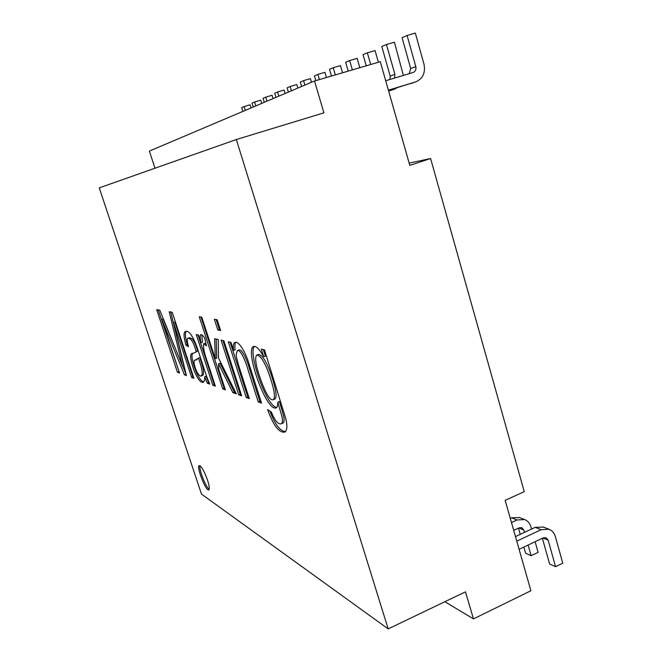 <?xml version="1.0" encoding="UTF-8"?>
<svg xmlns="http://www.w3.org/2000/svg" width="662" height="662" viewBox="0 0 662 662"><rect width="100%" height="100%" fill="white"/><g stroke="black" fill="none" stroke-linecap="round" stroke-linejoin="round"><path stroke-width="0.99" d="M271.37 412.112C274.862 420.751 278.156 424.64 281.267 423.771C282.542 423.101 282.782 420.734 281.987 416.671L277.8 402.206C277.825 405.558 277.237 407.461 276.037 407.924C266.165 411.565 244.816 350.537 253.356 346.557C255.863 345.564 259.314 348.957 263.708 356.744L261.316 349.188L264.51 349.908L285.893 419.071C287.474 425.947 287.142 430.275 284.9 432.054C279.256 433.196 273.489 425.699 267.597 409.555L271.37 412.112M281.267 423.771L282.906 423.117C284.188 422.447 284.428 420.072 283.634 416.017L279.463 401.553L277.8 402.206M285.628 431.574C280.316 431.467 275.078 424.656 269.914 411.119M273.207 399.749L274.846 399.103C277.262 397.44 276.128 389.595 271.461 375.569C266.943 362.313 262.64 355.229 258.561 354.336L256.906 354.948C254.721 357.166 255.507 363.976 259.264 375.379C265.156 392.698 269.806 400.824 273.207 399.749C275.599 398.085 274.465 390.241 269.79 376.215C265.263 362.942 260.969 355.858 256.906 354.948M263.335 349.644L265.388 356.115L263.708 356.744M276.757 407.387C266.67 407.163 248.051 353.682 254.266 346.425M249.293 398.64L246.214 397.506L228.291 341.766L230.955 342.362L233.537 350.413C232.983 345.672 233.471 343.007 234.985 342.42C238.51 340.64 245.743 351.985 249.317 364.886L261.54 403.133L258.254 401.925L248.515 371.481C245.594 360.55 240.397 349.213 237.368 350.546L236.168 354.584C236.202 357.397 238.891 366.458 240.587 371.514L249.293 398.64M220.612 330.52L217.806 329.974L214.347 319.258L217.136 319.721L220.612 330.52M215.349 386.169L212.825 385.243L196.291 334.567L198.484 335.063L201.016 342.842C199.998 337.802 199.941 335.071 200.851 334.633C201.687 334.459 202.969 335.593 204.699 338.017L206.445 345.895L203.689 343.636C202.969 347.053 204.318 353.434 207.727 362.784L215.349 386.169M179.526 373.02L177.441 372.251L156.704 309.667L159.774 310.18L182.538 366.069L169.215 311.744L172.203 312.249L193.933 378.308L191.624 377.464L173.56 322.584L186.427 375.553L184.408 374.808L161.776 319.39L179.526 373.02M207.52 480.124C209.341 485.858 209.763 489.127 208.778 489.93C205.99 491.667 196.018 466.247 199.221 465.585C201.43 466.189 204.202 471.038 207.52 480.124M236.334 139.533L388.172 628.9L201.496 494.109L99.242 187.876L236.334 139.533L323.908 112.838L314.5 81.012L380.286 61.69L409.803 165.384L430.59 158.516L524.254 491.667L505.164 500.356L530.891 590.752L473.471 618.887L444.872 601.708M207.231 383.19L204.682 376.794C204.757 379.996 204.268 381.825 203.217 382.297C200.702 383 197.607 378.978 193.925 370.232C190.358 359.665 189.704 354.087 191.98 353.491L194.454 352.871L196.275 351.514C192.725 339.838 190.697 338.712 188.008 338.241C186.825 338.315 186.982 341.153 188.488 346.739L185.914 345.076C183.564 336.528 183.448 331.993 185.55 331.488C188.943 330.173 192.907 335.816 197.425 348.435L202.829 364.919C206.254 375.147 206.627 376.935 209.763 384.117L207.231 383.19L208.613 382.669L206.064 376.273L204.682 376.794M225.386 389.86L222.697 388.867L199.262 316.75L201.802 317.164L215.274 358.705L214.645 338.696L218.212 339.498L218.501 358.026L236.359 393.89L232.817 392.591L218.592 363.744L218.675 369.173L225.386 389.86M241.655 395.835L238.701 394.751L221.091 340.144L223.922 340.781L241.655 395.835M388.172 628.9L465.477 591.828L473.471 618.887M197.549 373.037C199.047 375.404 200.288 376.38 201.281 375.975C203.085 374.51 202.142 368.568 198.451 358.142L195.216 360.211C192.956 358.895 194.04 366.922 197.549 373.037M523.841 547.069L525.587 553.209L531.106 555.691L538.115 552.34L535.119 541.723M531.553 529.07L530.907 526.762C529.823 523.187 527.713 520.787 524.577 519.546L516.989 519.984L511.469 522.541M519.596 517.568L511.552 517.792L510.286 518.371M520.241 534.375L518.478 528.152M524.503 532.372L523.849 530.063L521.78 527.672L519.207 527.813L513.704 530.378M531.106 555.691L528.094 545.049M542.393 538.272L549.617 564.016L555.55 566.689L562.758 563.188L555.393 536.683C554.284 532.984 552.116 530.502 548.889 529.228L541.086 529.708L516.774 541.152M543.51 527.084L535.227 527.341L515.475 536.609M555.55 566.689L548.136 540.134L546.001 537.668L543.353 537.817L519.099 549.319M326.44 77.504L324.926 72.34L317.884 74.392L314.409 75.907L315.807 80.632M317.884 74.392L319.407 79.572M342.552 72.77L340.458 65.596L333.209 67.706L329.494 69.328L331.455 76.031M335.311 74.897L333.209 67.706M359.822 67.698L357.132 58.364L349.66 60.532L345.663 62.278L348.22 71.107M352.366 69.891L349.66 60.532M378.391 62.245L375.064 50.577L367.352 52.811L363.049 54.689L366.243 65.811M370.695 64.504L367.352 52.811M403.381 75.418L394.411 42.186L386.442 44.486L381.8 46.506L390.191 76.097L390.009 79.44M394.535 78.075L394.891 74.351L386.442 44.486M388.652 91.075L397.97 87.458M388.602 90.909L395.098 88.931M388.395 90.173L415.993 81.782C422.944 78.555 425.608 72.679 423.978 64.156L415.339 33.1L407.097 35.475L402.066 37.668L410.705 68.492L409.265 73.648M385.706 80.731L413.196 72.464C415.479 71.364 416.348 69.411 415.802 66.605L407.097 35.475M388.445 90.355L415.993 81.782M311.488 82.295L310.404 78.637L303.56 80.64L300.316 82.055L301.632 86.474M304.884 85.092L303.56 80.64M297.859 88.071L296.808 84.537L290.155 86.49L287.118 87.823L288.392 92.092M290.155 86.49L291.445 90.793M285.082 93.499L284.048 90.073L277.577 91.977L274.722 93.226L275.971 97.364M277.577 91.977L278.834 96.147M273.058 98.597L272.057 95.278L265.752 97.14L263.062 98.307L264.287 102.32M265.752 97.14L266.985 101.178M261.738 103.404L260.762 100.185L254.622 101.998L252.081 103.098L253.273 106.996M254.622 101.998L255.813 105.912M251.055 107.931L250.104 104.811L244.113 106.582L241.721 107.625L242.88 111.406M244.113 106.582L245.288 110.389M154.958 168.231L149.397 151.077L314.5 81.012M409.157 163.125L430.59 158.516M248.871 397.324L247.745 396.919L230.161 342.188M261.109 401.784L259.827 401.313L250.104 370.877C247.191 359.954 241.986 348.617 238.949 349.966L237.368 350.546M233.537 350.413L235.101 349.834C234.646 345.912 234.902 343.404 235.871 342.32M259.827 401.313L258.254 401.925M247.745 396.919L246.214 397.506M241.241 394.552L240.207 394.171L222.92 340.558M240.207 394.171L238.701 394.751M220.322 329.61L219.329 329.419L216.151 319.556M219.329 329.419L217.806 329.974M224.989 388.635L224.137 388.321L200.991 317.032M235.68 392.525L234.298 392.02L220.065 363.198L218.592 363.744M215.274 358.705L216.739 358.159L216.176 339.043M234.298 392.02L232.817 392.591M224.137 388.321L222.697 388.867M214.96 384.978L214.231 384.713L198.004 334.955M205.865 343.272L203.689 343.636M201.016 342.842L202.448 342.32L201.769 334.848M214.231 384.713L212.825 385.243M201.281 375.975L202.646 375.462C204.467 373.989 203.532 368.047 199.841 357.629L198.451 358.142M197.028 359.582L195.216 360.211M209.209 382.884L208.613 382.669M188.074 345.101L187.272 344.579C185.161 337.066 184.847 332.672 186.32 331.381M194.454 352.871L197.665 351.001C194.123 339.333 192.088 338.208 189.382 337.744L188.008 338.241M203.813 381.85C201.356 381.593 198.509 377.555 195.273 369.735C191.988 360.376 191.169 354.89 192.841 353.276M187.272 344.579L185.914 345.076M197.665 351.001L196.275 351.514M179.17 371.953L158.226 309.924M186.171 374.502L163.067 318.935L161.776 319.39M193.569 377.191L192.948 376.968L174.9 322.113L173.56 322.584M182.538 366.069L183.837 365.59L170.73 312.001M185.699 374.328L184.408 374.808M192.948 376.968L191.624 377.464M178.707 371.779L177.441 372.251M209.217 489.276C205.948 487.637 198.716 469.201 199.982 465.75M516.989 519.984L511.552 517.792M518.842 527.978L523.849 530.063M541.086 529.708L535.227 527.341M542.981 537.999L548.136 540.134M394.891 74.351L390.191 76.097M390.059 90.653L394.751 89.047M415.802 66.605L410.705 68.492M410.548 83.635L415.637 81.898M524.577 519.546L519.091 517.361M548.889 529.228L542.981 526.878"/></g></svg>

